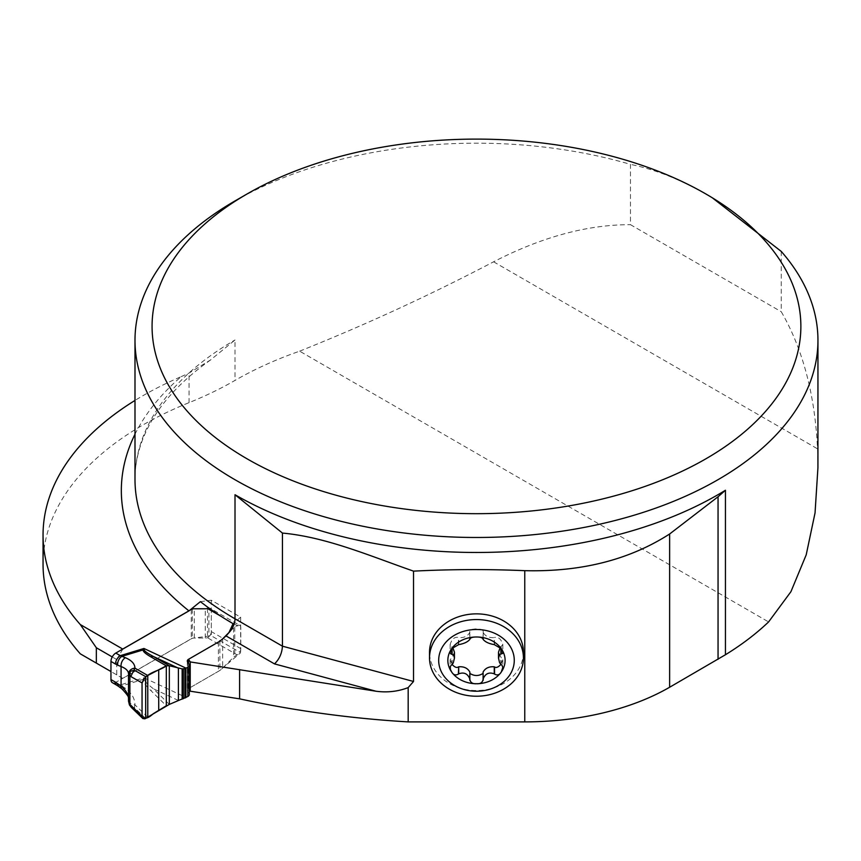 <?xml version="1.0" encoding="UTF-8"?>
<svg xmlns="http://www.w3.org/2000/svg" width="861" height="861" viewBox="0 0 861 861"><rect width="100%" height="100%" fill="white"/><g stroke="black" fill="none" stroke-linecap="round" stroke-linejoin="round"><path stroke-width="0.65" stroke-dasharray="4.3 3.23" d="M523.423 652.197A46.957 38.336 -0 0 1 476.477 690.533A46.957 38.336 -0 0 1 429.521 652.197M122.8 649.097L116.762 659.548L116.762 674.884L122.8 678.371L192.304 638.238L211.311 635.784L240.649 652.724L219.878 670.471L188.548 688.552L189.312 689.758M122.8 678.371L80.277 653.822M43.05 564.299A341.473 197.147 180 0 1 189.043 402.657A341.473 197.147 0 0 0 235.01 380.411A341.473 197.147 0 0 1 299.639 351.17L768.593 621.922M781.261 251.423L781.261 311.725C802.861 349.017 814.947 394.725 817.519 448.829L817.928 467.771M235.01 200.925A341.473 197.147 180 0 1 630.467 164.365L630.467 224.667L781.261 311.725M299.639 351.17C366.054 324.597 430.704 294.806 493.59 261.809C541.741 236.99 587.363 224.603 630.467 224.667M712.262 197.761L705.859 193.962C680.104 179.346 654.973 169.477 630.467 164.365M134.994 434.224A355.13 205.036 180 0 1 181.165 376.655A341.473 197.147 0 0 0 134.994 400.44M181.165 376.655L189.043 373.05L210.59 359.93L235.01 339.987L235.01 380.411M116.762 659.548L112.231 656.932M116.762 674.884L110.961 671.537M200.398 601.645L211.311 600.235L240.649 617.176L233.051 623.665M189.312 694.429A5.123 2.96 0 0 0 189 693.428L187.558 691.135A4.273 2.465 180 0 1 187.3 690.296A4.273 2.465 180 0 1 188.548 688.552L188.548 663.433L188.548 688.552L218.393 671.322A26.734 15.433 0 0 0 222.644 668.125L233.589 657.18A7.415 4.283 180 0 1 234.762 656.297L237.184 654.898A5.123 2.96 -60 0 0 240.8 648.624L240.8 627.712A5.123 2.96 -60 0 0 239.745 625.377L210.245 608.34A5.123 2.96 -60 0 1 211.311 610.686L240.8 627.712M219.878 641.187L219.878 670.471M240.649 617.176L240.649 652.724M211.311 600.235L211.311 635.784M192.304 609.05L192.304 638.238M483.075 638.55L483.204 631.511C483.527 628.056 469.417 628.056 469.74 631.511L469.869 632.318C467.674 636.236 463.95 637.99 458.698 637.581L458.396 637.452C454.565 636.645 451.81 639.034 450.131 644.609L452.735 647.375M469.869 638.55L469.869 632.039M494.548 644.588L494.257 637.581C488.994 637.99 485.27 636.236 483.086 632.318L483.075 632.039M458.396 644.588L458.396 637.452M454.447 652.197L452.09 657.46L450.131 659.774L452.122 664.455M451.799 648.516L451.799 646.783M451.799 664.746L451.799 657.61M469.869 672.355L469.869 673.399M483.075 673.399L483.075 672.355M501.156 664.746L501.156 657.61L498.508 652.197M500.209 647.375L502.824 644.609C501.145 639.034 498.39 636.645 494.548 637.452M500.822 664.455L502.824 659.774L501.156 657.61M501.156 648.516L501.156 646.783M239.745 625.377A5.123 2.96 -60 0 0 237.184 625.624L234.762 627.023A7.415 4.283 0 0 0 233.589 627.906L229.144 632.351M116.881 685.281A6.834 3.939 120 0 0 120.292 684.936L115.794 682.342L191.271 638.765L191.271 609.491L190.066 610.18M191.271 638.765A4.273 2.465 180 0 1 194.285 638.044L205.273 638.044A5.123 2.96 0 0 0 207.479 637.753L208.889 636.936L208.889 608.135M240.8 648.624L211.311 631.597L211.311 610.686M209.019 608.124A5.123 2.96 -60 0 1 210.245 608.34M211.311 631.597A5.123 2.96 -60 0 1 208.889 636.936M147.78 717.202L134.929 704.825C134.886 698.637 131.722 693.137 125.426 688.337L120.292 684.936L143.948 677.747L143.141 679.415C142.872 681.535 145.412 685.227 150.75 690.479L166.302 705.751M145.67 718.472L134.391 707.602L134.929 704.825A6.834 5.026 -179 0 1 128.569 699.767L130.205 704.868L134.391 707.602L131.572 707.677M169.316 704.416L153.376 688.757C147.554 684.204 144.508 681.105 144.228 679.48L143.948 677.747L186.137 697.485M178.399 700.467L153.376 688.757A6.834 3.874 -45.5 0 1 150.75 690.479M115.794 682.342A6.834 3.939 -60 0 1 112.554 682.773L112.134 682.515M128.504 698.249L128.569 699.767M128.569 674.152L128.569 674.023A6.834 6.038 1.5 0 0 128.569 674.152L128.515 700.682M144.228 679.48A6.834 5.026 8.3 0 1 143.141 679.415L122.047 685.83A6.834 3.358 126.5 0 1 118.452 686.314M121.842 688.822A6.834 3.358 126.5 0 0 125.426 688.337M130.205 704.868L129.882 704.298M210.654 359.898C179.346 382.004 157.66 406.241 145.584 432.609C138.513 448.107 134.983 463.702 134.994 479.394A341.473 197.147 180 0 1 235.01 339.987M189.043 402.657L189.043 373.05M493.59 261.809L817.519 448.829M469.869 639.346L469.869 632.318M458.698 644.609L458.698 637.581M494.257 644.609L494.257 637.581M483.086 639.346L483.086 632.318M452.09 648.139L452.09 646.934M452.09 664.488L452.09 657.46M500.865 664.488L500.865 657.46M500.865 648.139L500.865 646.934M237.184 625.624L221.029 616.304M207.479 608.479L207.479 637.753L237.184 654.898M194.285 638.044L194.285 608.77M205.273 638.044L205.273 608.77M189 664.143L189 693.428M187.558 661.861L187.558 691.135M218.393 642.048L218.393 671.322M222.644 638.851L222.644 668.125M233.589 627.906L233.589 657.18M234.762 627.023L234.762 656.297M483.204 631.511L483.204 638.873M469.74 631.511L469.74 638.873M450.131 644.609L450.131 652.541M450.131 659.774L450.131 667.705M469.74 672.871L469.74 680.233M483.204 672.871L483.204 680.233M502.824 659.774L502.824 667.705M502.824 644.609L502.824 652.541M128.504 698.519L128.569 674.023M187.3 661.022L187.3 690.296"/><path stroke-width="1.29" d="M413.517 571.134C369.875 555.926 326.201 537.049 282.451 533.077L235.01 494.731A341.473 197.147 0 0 0 725.446 490.253L718.052 496.765L669.632 533.992C629.369 559.844 581.078 572.07 524.758 570.671C487.66 569.099 450.583 569.261 413.517 571.134L413.517 681.471L408.179 687.605C398.008 691.512 387.31 692.728 376.074 691.243L274.498 663.896L226.045 635.924L219.878 641.187L188.548 659.278L190.227 661.926L376.074 691.243M189.312 689.758L190.227 691.2L239.595 698.841C294.806 710.842 350.997 718.526 408.179 721.895L524.758 721.895L524.758 570.671M429.521 657.89L429.521 652.197A46.957 38.336 -0 0 1 476.477 613.861A46.957 38.336 -0 0 1 523.423 652.197L523.423 657.89A46.957 38.336 0 0 1 476.477 696.226A46.957 38.336 0 0 1 429.521 657.89A46.957 38.336 0 0 1 476.477 619.554A46.957 38.336 0 0 1 523.423 657.89M524.758 721.895A204.886 118.291 180 0 0 669.632 687.25L725.446 654.747A341.473 197.147 0 0 0 768.593 621.922L790.904 591.733L806.208 554.828L815.044 512.93L817.928 467.771L817.95 340.332A341.473 197.147 180 0 1 476.477 537.479A341.473 197.147 180 0 1 134.994 340.332A341.473 197.147 180 0 1 235.01 200.925L247.085 193.962A324.403 187.289 0 0 0 247.085 458.827A324.403 187.289 0 0 0 705.859 458.827A324.403 187.289 0 0 0 705.859 193.962A324.403 187.289 0 0 0 247.085 193.962M110.961 671.537L80.277 653.822A341.473 197.147 180 0 1 43.05 564.299L43.05 535.025A341.473 197.147 0 0 0 80.277 624.537L122.8 649.097L188.957 610.901L200.398 601.645A342.85 197.944 180 0 0 233.051 623.665L228.897 632.695L226.045 635.924M712.262 197.761L781.261 251.423A341.473 197.147 180 0 1 817.95 340.332M134.994 400.44A341.473 197.147 0 0 0 43.05 535.025M235.01 494.731L235.01 618.801L282.451 646.18L282.451 533.077M718.052 659.3L718.052 496.765M96.335 663.088L96.335 647.752L80.277 624.537M413.517 681.471L282.451 646.18C281.967 653.338 279.319 659.246 274.498 663.896M112.231 656.932L96.335 647.752M190.227 661.926L190.227 691.2M229.144 632.351L222.644 638.851A26.734 15.433 180 0 1 218.393 642.048L188.548 659.278L188.548 663.433L188.548 659.278A4.273 2.465 0 0 0 187.3 661.022A4.273 2.465 0 0 0 187.558 661.861L189 664.143A5.123 2.96 180 0 1 189.312 665.155A5.123 2.96 180 0 1 187.806 667.253L184.911 668.685L182.145 668.868L169.316 665.736L169.316 704.416L187.806 696.527A5.123 2.96 0 0 0 189.312 694.429L189.312 665.155M192.304 608.286L192.304 609.05M483.204 638.873L483.075 639.174C482.472 637.689 480.266 636.957 476.477 636.989A28.617 23.365 0 0 1 501.263 648.677L494.257 644.609C488.93 643.716 485.206 641.962 483.086 639.346L483.075 638.55M469.74 638.873L469.869 639.346C467.738 641.962 464.014 643.716 458.698 644.609L451.681 648.677A28.617 23.365 0 0 0 451.681 672.043A28.617 23.365 0 0 0 476.477 683.731A28.617 23.365 0 0 0 501.263 672.043A28.617 23.365 0 0 0 501.263 648.677L502.587 651.217L502.609 653.456L499.714 654.5L498.508 658.159L499.617 662.83L502.157 665.542L502.813 667.544L501.263 672.043C499.541 674.949 497.303 675.627 494.548 674.077L494.257 673.84C488.919 671.903 485.195 673.657 483.086 679.103L483.075 679.49C482.472 682.622 480.266 684.032 476.477 683.731C472.678 684.032 470.472 682.622 469.869 679.49L469.869 679.103C467.749 673.657 464.025 671.903 458.698 673.84L458.396 674.077C455.641 675.627 453.403 674.949 451.681 672.043L450.368 669.331L450.335 666.392L453.241 663.002L454.447 658.159L453.704 655.06L450.787 653.865L450.131 652.67L451.681 648.677A28.617 23.365 0 0 1 476.477 636.989C472.678 636.957 470.472 637.689 469.869 639.174L469.869 638.55M452.735 647.375L454.447 652.197L454.447 658.159M451.799 653.919L451.799 648.516M458.396 674.077L458.698 666.801C463.95 666.392 467.674 668.147 469.869 672.075L469.74 680.233M452.122 664.455C454.662 667.232 456.75 668.061 458.396 666.941M483.204 680.233L483.086 672.075C485.27 668.147 488.994 666.392 494.257 666.801L494.548 666.941C496.194 668.061 498.293 667.232 500.822 664.455M469.869 673.399C474.271 676.208 478.673 676.208 483.075 673.399M494.548 674.077L494.548 666.941M498.508 658.159L498.508 652.197L500.209 647.375M501.156 653.919L501.156 648.516M438.68 660.355A37.798 30.867 0 0 1 495.376 633.631A37.798 30.867 0 0 1 495.376 687.089A37.798 30.867 0 0 1 438.68 660.355M130.205 704.868L128.493 701.112M142.054 682.924L142.054 716.384L129.882 704.298L129.882 676.359L128.569 674.023C128.45 670.913 125.954 668.416 121.067 666.532A6.834 4.456 -67.5 0 1 125.426 657.718C131.722 660.43 134.886 663.917 134.929 668.179L130.786 676.52L129.882 676.359L130.205 671.343L134.391 670.235L145.67 676.649L142.054 682.924L130.786 676.52M221.029 616.304L207.479 608.479A5.123 2.96 180 0 1 205.273 608.77L194.285 608.77A4.273 2.465 0 0 0 191.271 609.491M190.066 610.18L115.794 653.068L120.292 655.662A6.834 3.939 120 0 0 115.471 664.025L110.961 661.431L110.961 679.555L115.471 682.149A6.834 3.939 120 0 0 116.881 685.281L112.382 682.676M207.479 608.479L208.889 608.135A5.123 2.96 -60 0 1 209.019 608.124M142.054 716.384L142.054 682.924C146.413 671.709 158.402 671.72 166.302 665.844L166.302 705.751L153.215 713.747C147.963 718.591 144.239 719.473 142.054 716.384L142.84 718.537L144.874 718.827L169.316 704.416M130.786 705.536L131.324 707.484M166.302 705.751L166.302 665.844L150.75 656.803C145.412 653.693 142.872 651.39 143.141 649.904L143.948 648.473L144.228 649.969C144.508 651.164 147.554 653.338 153.376 656.469L169.316 665.736L166.302 665.844L147.78 675.487L134.929 668.179A6.834 6.038 1.5 0 0 128.569 674.012L130.205 671.343M147.78 717.202L147.78 675.487L145.67 676.649L145.67 718.472M150.75 656.803A6.834 5.005 -59.8 0 1 153.376 656.469L178.399 668.179L178.399 700.467M110.961 661.431A6.834 3.939 -60 0 1 112.167 657.04L112.554 656.383A6.834 3.939 -60 0 1 115.794 653.068M112.231 682.579L112.167 682.547A6.834 3.939 -60 0 1 110.961 679.555M115.471 682.149L121.067 686.109C125.491 689.661 127.977 693.708 128.504 698.249M186.137 668.211L143.948 648.473L120.292 655.662L125.426 657.718M117.677 683.602A6.834 3.358 126.5 0 0 118.452 686.314L121.831 688.811A6.834 3.358 126.5 0 1 121.067 686.109L121.067 666.532L117.677 665.122A6.834 4.456 -67.5 0 1 122.047 656.308L143.141 649.904A6.834 5.984 11.7 0 1 144.228 649.969M112.587 656.319L112.134 657.115M408.179 721.895L408.179 687.605M228.897 632.695A13.658 7.889 -60 0 0 235.01 618.801A341.473 197.147 180 0 1 134.994 479.394L134.994 340.332M725.446 490.253L725.446 654.747M188.957 610.901A355.13 205.036 180 0 1 134.994 434.224M669.632 687.25L669.632 533.992M239.595 698.841L239.595 669.567M452.09 653.962L452.09 648.139M458.698 673.84L458.698 666.801M469.869 679.103L469.869 672.075M483.086 679.103L483.086 672.075M494.257 673.84L494.257 666.801M500.865 653.962L500.865 648.139M117.677 665.122L115.471 664.025M187.806 667.253L187.806 696.527M158.715 669.729L158.715 710.336M182.145 668.868L182.145 699.164M183.361 668.889L183.361 698.723M184.911 668.685L184.911 698.099M185.89 668.351L185.89 697.636M131.335 707.451L129.43 704.901L128.504 701.026L128.504 674.895M131.507 707.613L142.775 718.472M116.881 685.281L118.441 686.303M121.831 688.811C127.697 694.978 129.936 698.551 128.569 699.552"/></g></svg>
